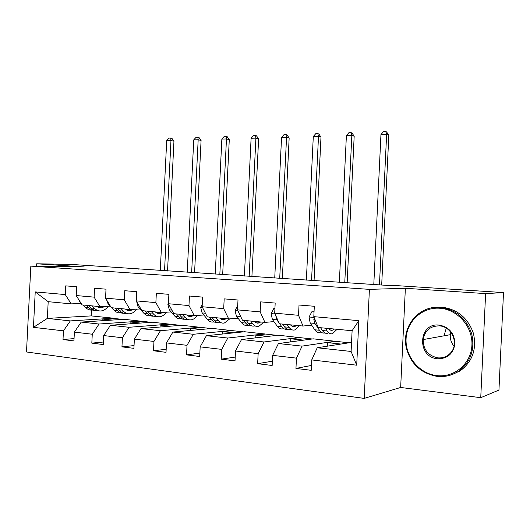 <?xml version="1.0" encoding="UTF-8"?>
<svg xmlns="http://www.w3.org/2000/svg" width="530" height="530" viewBox="0 0 530 530"><rect width="100%" height="100%" fill="white"/><g stroke="black" fill="none" stroke-linecap="round" stroke-linejoin="round"><path stroke-width="0.79" d="M480.743 397.685L485.619 293.613L405.37 288.28L400.66 387.463L480.743 397.685L498.949 390.06L503.5 292.587L396.864 285.637L392.399 285.736L71.457 264.424L36.709 263.781L36.59 266.212M400.66 387.463L364.203 398.394L26.5 351.973L30.833 266.12L369.41 289.36L364.203 398.394M351.522 342.791L350.045 342.638L317.212 347.766L351.112 351.456L352.106 330.733L318.192 327.494L313.813 316.655L314.31 306.274L299.026 305.015L298.529 315.297L274.692 313.184L275.183 303.061L260.661 301.868L260.17 311.892L237.513 309.878L237.996 300.006L224.177 298.874L223.7 308.652L202.129 306.738L202.606 297.105L189.442 296.025L188.971 305.565L168.421 303.736L168.884 294.335L156.337 293.309L155.873 302.623L136.27 300.881L136.72 291.699L124.742 290.712L124.292 299.821L105.563 298.151L106.007 289.175L94.565 288.234L94.115 297.138L76.214 295.548L76.651 286.763L65.7 285.869L65.263 294.574L35.225 291.904L33.443 327.335L47.349 318.397L70.331 320.902L113.526 318.205L91.22 315.9L47.349 318.397L48.19 301.676L35.225 291.904M313.813 316.655L358.83 320.657L356.703 365.197L311.726 359.923L311.223 370.318L295.959 368.43L311.461 365.442M33.443 327.335L63.448 330.846L63.01 339.558L73.942 340.916L74.379 332.125L92.266 334.225L91.822 343.129L103.251 344.546L103.695 335.563L122.403 337.756L121.953 346.865L133.911 348.349L134.368 339.154L153.958 341.446L153.495 350.774L166.022 352.324L166.486 342.917L187.017 345.322L186.547 354.868L199.691 356.498L200.161 346.858L221.706 349.383L221.229 359.168L235.022 360.877L235.506 350.999L258.143 353.649L257.653 363.679L272.155 365.481L272.645 355.352L296.456 358.134L295.959 368.43M274.692 313.184L279.37 323.777L303.027 326.043L311.64 325.142M335.682 341.154L302.054 346.117L278.416 343.546L313.243 338.836L349.038 342.797M303.027 326.043L298.529 315.297M296.456 358.134L302.054 346.117M272.645 355.352L278.416 343.546M237.513 309.878L242.455 320.252L264.954 322.399L273.937 321.597M299.536 337.418L264.006 341.976L241.514 339.531L278.111 335.205L312.163 338.981M264.954 322.399L260.17 311.892M258.143 353.649L264.006 341.976M235.506 350.999L241.514 339.531M202.129 306.738L207.31 316.887L228.735 318.941L238.036 318.219M265.026 333.854L227.801 338.034L206.389 335.702L244.555 331.74L276.985 335.338M228.735 318.941L223.7 308.652M221.706 349.383L227.801 338.034M200.161 346.858L206.389 335.702M168.421 303.736L173.807 313.687L194.238 315.642L203.818 314.999M232.047 330.448L193.317 334.284L172.899 332.058L212.464 328.428L243.376 331.866M194.238 315.642L188.971 305.565M187.017 345.322L193.317 334.284M166.486 342.917L172.899 332.058M136.27 300.881L141.835 310.626L161.332 312.495L171.157 311.925M200.492 327.189L160.438 330.707L140.947 328.587L181.744 325.254L211.238 328.54M161.332 312.495L155.873 302.623M153.958 341.446L160.438 330.707M134.368 339.154L140.947 328.587M105.563 298.151L111.293 307.711L129.923 309.493L139.96 308.983M170.269 324.069L129.042 327.288L110.419 325.261L152.309 322.214L180.478 325.354M129.923 309.493L124.292 299.821M122.403 337.756L129.042 327.288M103.695 335.563L110.419 325.261M76.214 295.548L82.084 304.916L99.905 306.618L110.127 306.174M141.311 321.074L99.037 324.022L81.222 322.088L124.073 319.298L151.004 322.306M99.905 306.618L94.115 297.138M92.266 334.225L99.037 324.022M74.379 332.125L81.222 322.088M48.19 301.676L71.186 303.875L81.189 303.491M71.186 303.875L65.263 294.574M63.448 330.846L70.331 320.902M485.619 293.613L503.5 292.587M405.37 288.28L369.41 289.36M30.833 266.12L84.25 266.941L36.709 263.781M138.701 269.141L138.714 268.809M91.511 310.096L91.22 315.9M102.787 320.683L102.866 319.093L113.526 318.205M113.513 318.431L122.741 319.385M356.703 365.197L351.112 351.456M352.106 330.733L358.83 320.657M311.726 359.923L317.212 347.766M63.01 339.558L74.054 338.584M102.866 319.093L112.168 320.074M130.797 323.777L130.883 322.035L141.298 321.299M130.883 322.035L140.682 323.061M91.822 343.129L103.376 342.009M160.02 327.023L160.113 325.095L170.262 324.3M160.113 325.095L170.428 326.175M121.953 346.865L134.05 345.567M190.528 330.442L190.634 328.295L200.479 327.427M190.634 328.295L201.506 329.435M153.495 350.774L166.175 349.257M222.408 334.039L222.527 331.634L232.034 330.687M222.527 331.634L233.995 332.84M186.547 354.868L199.856 353.099M255.758 337.849L255.891 335.132L265.013 334.105M255.891 335.132L268.001 336.404M221.229 359.168L235.207 357.074M290.678 341.883L290.824 338.796L299.523 337.676M290.824 338.796L303.63 340.134M257.653 363.679L272.36 361.195M327.275 346.196L327.447 342.632L335.669 341.413M327.447 342.632L340.995 344.05M78.175 298.681L80.527 302.431M83.097 305.015L85.555 307.486C87.602 309.487 89.875 310.335 92.379 310.03M92.107 305.876L94.552 308.367C96.659 310.447 99.011 311.289 101.601 310.878C104.105 310.401 106.351 308.857 108.332 306.254M96.281 306.274L101.641 307.877L104.9 306.4M86.503 305.34L88.96 307.817C90.809 309.646 92.869 310.514 95.135 310.428M98.428 306.479L97.288 307.016M97.937 310.573C95.433 310.891 93.161 310.043 91.12 308.029L88.669 305.545M98.315 307.532L100.746 306.585M164.538 270.83L170.971 140.516L166.711 140.636L160.285 270.552M166.711 140.636L169.017 138.105L170.72 138.052L171.912 138.33L173.953 141.199L167.546 271.022M173.953 141.199L170.971 140.516L170.72 138.052M439.94 308.248C422.324 306.817 406.788 321.154 406.079 338.776C405.119 356.365 419.157 373.604 436.76 375.604C454.342 377.877 471.197 363.653 471.925 345.182C472.926 326.745 457.562 309.401 439.94 308.248M436.985 376.353C421.058 373.438 410.876 364.083 406.437 348.283C400.991 327.083 418.62 305.187 440.244 307.393C455.727 309.487 466.195 318.252 471.66 333.675C475.165 349.674 470.667 362.288 458.172 371.53C451.699 375.584 444.637 377.194 436.985 376.353M439.145 325.075C449.076 327.017 454.349 333.171 454.972 343.533C453.382 353.689 447.578 358.764 437.555 358.757C416.567 357.253 418.216 322.498 439.145 325.075M437.859 357.863C443.425 358.293 447.936 356.332 451.394 351.973C458.934 342.632 451.341 326.367 439.37 325.87C430.247 325.937 424.848 330.508 423.178 339.578C423.238 349.634 428.127 355.729 437.859 357.863M435.759 307.354L442.146 307.221C457.556 309.301 467.977 318.007 473.416 333.344C476.901 349.243 472.429 361.785 459.994 370.974L451.288 374.862M444.034 335.815L446.26 328.149M454.025 346.176C451.222 342.791 449.983 338.962 450.321 334.682L450.785 332.171M106.649 299.96L108.199 304.154L110.777 306.857M111.625 307.738L114.036 310.262C116.063 312.329 118.322 313.177 120.82 312.813M121.032 308.639L123.424 311.176C125.484 313.296 127.776 314.144 130.307 313.707C132.699 313.23 134.845 311.706 136.76 309.149M125.113 309.03L130.353 310.646L133.288 309.321M115.189 308.082L117.587 310.606C119.409 312.488 121.449 313.363 123.695 313.237M126.849 309.195L125.928 309.672M126.617 313.382C124.126 313.76 121.867 312.905 119.84 310.825L117.441 308.294M126.995 310.262L129.088 309.407M191.648 272.599L198.18 139.748L193.748 139.874L187.229 272.314M193.748 139.874L196.087 137.297L197.856 137.243L199.015 137.528L201.075 140.443L194.57 272.791M201.075 140.443L198.18 139.748L197.856 137.243M136.654 301.557L138.091 306.943L143.769 313.157C145.783 315.297 148.036 316.145 150.513 315.708M151.262 311.534L153.587 314.111C155.588 316.271 157.821 317.119 160.285 316.668C162.544 316.185 164.585 314.694 166.42 312.197M155.237 311.912L156.953 313.111L158.808 313.627L160.338 313.541L162.882 312.402M145.147 310.944L147.486 313.515C149.288 315.456 151.295 316.337 153.514 316.171M156.522 312.031L155.833 312.422M156.569 316.297C154.091 316.755 151.852 315.9 149.838 313.747L147.512 311.17M156.946 313.104L158.854 312.256M219.831 274.447L226.469 138.946L221.858 139.079L215.24 274.142M221.858 139.079L224.223 136.448L226.065 136.395L227.191 136.687L229.278 139.668L222.673 274.633M229.278 139.668L226.469 138.946L226.065 136.395M168.441 303.372L167.897 304.511L169.355 309.858L174.86 316.178C176.821 318.364 179.007 319.226 181.426 318.755M182.883 314.555L185.129 317.178C187.064 319.378 189.23 320.239 191.621 319.762C193.728 319.272 195.649 317.834 197.392 315.43M186.739 314.926L188.395 316.138L190.197 316.662L193.847 315.602M176.483 313.945L178.743 316.556C180.518 318.556 182.499 319.451 184.685 319.232M187.521 314.999L187.097 315.257M187.733 319.378C185.328 319.848 183.155 318.994 181.207 316.801L178.954 314.177M188.256 316.065L189.965 315.231M249.166 276.362L255.904 138.118L251.107 138.25L244.383 276.05M251.107 138.25L253.499 135.574L255.414 135.514L256.5 135.819L258.613 138.853L251.909 276.541M258.613 138.853L255.904 138.118L255.414 135.514M202.255 304.227L200.691 307.446L202.089 312.905L207.396 319.345C209.284 321.571 211.397 322.439 213.736 321.942M215.982 317.722L218.148 320.392C220.01 322.631 222.096 323.499 224.409 322.995L229.755 318.861M219.705 318.073L221.302 319.312L223.037 319.835L226.562 318.729M209.284 317.079L211.463 319.742C213.199 321.816 215.14 322.71 217.293 322.432M220.334 322.591C218.015 323.095 215.915 322.227 214.04 319.994L211.868 317.324M221.017 319.146L222.501 318.344M279.714 278.363L286.558 137.25L281.556 137.396L274.732 278.038M281.556 137.396L283.981 134.66L285.981 134.6L287.022 134.905L289.155 138.012L282.344 278.535M289.155 138.012L286.558 137.25L285.981 134.6M237.725 305.472L235.062 310.52L236.393 316.099L241.481 322.664C243.29 324.93 245.317 325.804 247.563 325.281M250.683 321.034L252.75 323.764C254.532 326.043 256.527 326.917 258.746 326.387L263.768 322.286M254.254 321.379L255.778 322.631L257.441 323.154L260.826 322.008M243.654 320.365L245.741 323.081C247.437 325.228 249.339 326.129 251.452 325.771M254.473 325.963C252.247 326.493 250.24 325.619 248.444 323.34L246.364 320.623M255.327 322.353L256.566 321.597M239.785 314.654L240.64 316.443M311.554 280.443L318.503 136.349L313.296 136.501L306.36 280.105M313.296 136.501L315.748 133.706L317.828 133.646L318.822 133.964L320.981 137.131L314.065 280.608M320.981 137.131L318.503 136.349L317.828 133.646M274.911 308.659L273.765 308.559L271.135 313.747L272.387 319.457L277.223 326.142C278.939 328.448 280.873 329.329 283.02 328.779M287.094 324.519L289.049 327.295C290.738 329.614 292.639 330.495 294.746 329.938L299.543 325.712M290.486 324.844C291.805 326.381 293.249 326.937 294.826 326.513L296.74 325.44M279.714 323.81L281.695 326.579C283.345 328.819 285.2 329.713 287.267 329.269M290.268 329.494C288.148 330.051 286.233 329.17 284.531 326.858L282.563 324.088M291.315 325.678L292.275 325.016M275.759 315.595L276.892 319.875L278.86 322.618M344.772 282.616L351.834 135.408L346.395 135.567L339.352 282.265M346.395 135.567L348.879 132.712L351.052 132.646L351.993 132.977L354.179 136.21L347.15 282.775M354.179 136.21L351.834 135.408L351.052 132.646M274.918 308.486L273.765 308.559M314.038 312.018L311.792 311.825L309.03 317.139L310.196 322.975L314.754 329.793C316.37 332.144 318.199 333.032 320.226 332.456M325.34 328.176L327.182 331.005C328.766 333.37 330.554 334.258 332.542 333.668L337.073 329.296M328.547 328.481C329.779 330.051 331.144 330.607 332.628 330.157L334.437 329.044M314.045 311.766L311.792 311.825M314.476 318.291L313.826 319.63L314.933 323.419L319.451 330.25C321.048 332.601 322.849 333.489 324.857 332.919M329.163 329.07L329.474 328.573M327.838 333.204C325.831 333.787 324.029 332.906 322.432 330.541L320.577 327.719M329.097 329.117L329.746 328.6M379.453 284.888L386.628 134.428L380.951 134.587L373.796 284.517M380.951 134.587L383.468 131.678L385.734 131.606L386.615 131.944L388.828 135.256L381.686 285.034M388.828 135.256L386.628 134.428L385.734 131.606M88.96 307.817L85.555 307.486M94.552 308.367L91.12 308.029M79.957 301.524L79.593 301.49M117.587 310.606L114.036 310.262M123.424 311.176L119.84 310.825M109.22 304.253L108.199 304.154M147.486 313.515L143.769 313.157M153.587 314.111L149.838 313.747M139.821 307.102L138.091 306.943M168.818 304.472L167.957 304.392M178.743 316.556L174.86 316.178M185.129 317.178L181.207 316.801M171.859 310.09L169.355 309.858M202.513 307.479L200.751 307.327M211.463 319.742L207.396 319.345M218.148 320.392L214.04 319.994M205.435 313.217L202.089 312.905M237.877 310.64L235.121 310.394M245.741 323.081L241.481 322.664M252.75 323.764L248.444 323.34M240.666 316.496L236.393 316.099M275.037 313.959L271.201 313.621M281.695 326.579L277.223 326.142M289.049 327.295L284.531 326.858M276.892 319.875L272.387 319.457M314.131 317.457L309.103 317.006M319.451 330.25L314.754 329.793M327.182 331.005L322.432 330.541M314.933 323.419L310.196 322.975M314.966 319.524L313.826 319.63M98.395 307.566L101.641 307.877M459.994 370.974L458.172 371.53M423.178 339.578L450.321 334.682M127.187 310.341L130.353 310.646M157.251 313.243L160.338 313.541M188.687 316.277L191.681 316.562M221.586 319.444L224.468 319.723M256.05 322.77L258.819 323.035M292.196 326.255L294.826 326.513M330.15 329.918L332.628 330.157"/></g></svg>
